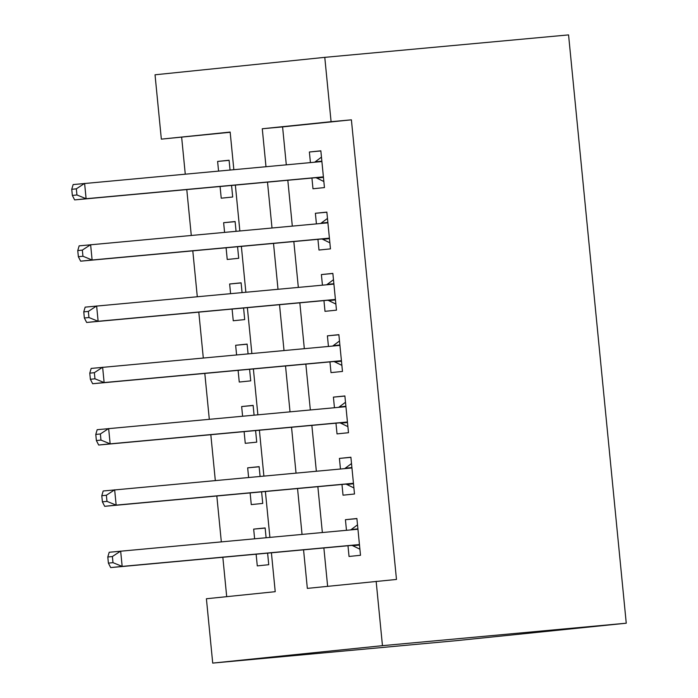 <?xml version="1.0" encoding="UTF-8"?>
<svg xmlns="http://www.w3.org/2000/svg" width="698" height="698" viewBox="0 0 698 698"><rect width="100%" height="100%" fill="white"/><g stroke="black" fill="none" stroke-linecap="round" stroke-linejoin="round"><path stroke-width="1.05" d="M230.174 132.28L161.343 139.138L155.035 74.791L324.779 57.349L568.565 34.9L626.254 623.209L456.509 640.651L212.716 663.1L206.407 598.753L275.221 591.686L271.409 552.79M181.655 137.262L185.267 174.125M186.785 189.568L191.278 235.409M192.796 250.852L197.29 296.694M198.799 312.137L203.301 357.978M204.811 373.413L209.304 419.254M210.822 434.697L215.316 480.538M216.825 495.981L221.327 541.822M222.837 557.266L226.702 596.668M311.927 178.042L312.983 188.765L324.448 187.588L320.844 150.82L309.38 151.998L310.418 162.599M317.939 239.327L318.986 250.05L330.459 248.872L326.856 212.105L315.383 213.283L316.421 223.884M323.951 300.611L324.998 311.334L336.471 310.156L332.859 273.389L321.394 274.567L322.432 285.168M329.953 361.887L331.009 372.619L342.474 371.441L338.87 334.665L327.406 335.843L328.444 346.452M335.965 423.171L337.021 433.894L348.485 432.716L344.882 395.949L333.408 397.127L334.447 407.728M341.976 484.456L343.023 495.179L354.497 494.001L350.893 457.234L339.42 458.411L340.458 469.012M265.153 528.063L253.671 529.119L254.622 538.751M256.131 554.195L257.283 565.886L268.747 564.708L267.613 553.139M259.15 466.779L247.668 467.835L248.61 477.476M250.128 492.91L251.271 504.602L262.736 503.424L261.602 491.854M253.138 405.494L241.656 406.55L242.599 416.191M244.117 431.634L245.26 443.326L256.733 442.148L255.599 430.579M247.127 344.21L235.645 345.274L236.596 354.907M238.105 370.35L239.257 382.042L250.722 380.864L249.587 369.294M241.124 282.934L229.642 283.99L230.584 293.622M232.094 309.066L233.245 320.757L244.71 319.579L243.576 308.01M235.113 221.65L223.63 222.706L224.573 232.347M226.091 247.781L227.234 259.473L238.707 258.295L237.573 246.726M266.104 537.696L265.144 527.941L253.671 529.119M260.092 476.411L259.132 466.657L247.668 467.835M254.081 415.136L253.13 405.372L241.656 406.55M248.078 353.851L247.118 344.097L235.645 345.274M242.066 292.567L241.107 282.812L229.642 283.99M236.055 231.282L235.104 221.528L223.63 222.706M220.079 186.506L221.231 198.197L232.696 197.011L231.561 185.441M230.043 170.007L229.092 160.243L217.619 161.421L218.57 171.062M303.56 549.832L307.338 588.388L396.473 579.445L351.399 119.829L282.585 126.896L286.302 164.824M287.82 180.267L292.314 226.108M293.832 241.543L298.325 287.384M299.835 302.827L304.328 348.668M305.846 364.112L310.34 409.953M311.858 425.396L316.351 471.237M317.86 486.68L322.354 532.522M323.872 547.956L327.632 586.303M347.979 545.74L349.035 556.463L360.5 555.285L356.896 518.518L345.431 519.696L346.47 530.297M324.779 57.349L331.088 121.696L262.274 128.764L265.99 166.691M351.399 119.829L331.088 121.696M376.152 581.321L382.46 645.667L626.254 623.209M233.839 169.649L230.157 132.062L161.343 139.138M269.899 537.347L265.397 491.505M263.888 476.062L259.394 430.221M257.876 414.786L253.383 368.945M251.865 353.502L247.371 307.661M245.862 292.218L241.368 246.377M239.85 230.933L235.357 185.092M212.716 663.1L382.46 645.667M267.5 182.134L272.002 227.976M273.511 243.419L278.005 289.26M279.523 304.703L284.016 350.544M285.526 365.979L290.028 411.82M291.537 427.263L296.031 473.104M297.549 488.548L302.042 534.389M282.585 126.896L262.274 128.764M356.914 518.64L345.431 519.696M229.101 160.366L217.619 161.421M350.902 457.356L339.42 458.411M344.891 396.071L333.408 397.127M338.888 334.787L327.406 335.843M332.876 273.503L321.394 274.567M326.865 212.227L315.383 213.283M320.853 150.942L309.38 151.998M107.797 556.995L108.399 563.129L112.989 562.658L112.387 556.524L107.797 556.995L109.193 552.266L357.952 529.241M112.387 556.524L120.658 551.088L122.159 566.41L110.694 567.587L351.234 545.443A6.16 4.083 84.1 0 1 352.795 545.74L359.906 549.195M359.453 544.562L122.159 566.41L112.989 562.658M350.518 529.922A6.16 4.083 84.1 0 0 351.207 529.538L357.516 524.844M108.399 563.129L110.694 567.587M101.795 495.72L102.397 501.845L106.977 501.373L106.375 495.248L101.795 495.72L103.182 490.991L351.94 467.957M106.375 495.248L114.655 489.813L116.156 505.125L104.683 506.312L345.222 484.159A6.16 4.083 84.1 0 1 346.784 484.464L353.895 487.919M353.441 483.278L116.156 505.125L106.977 501.373M344.515 468.637A6.16 4.083 84.1 0 0 345.196 468.253L351.513 463.559M102.397 501.845L104.683 506.312M95.783 434.435L96.385 440.56L100.974 440.089L100.372 433.964L95.783 434.435L97.17 429.706L345.929 406.672M100.372 433.964L108.644 428.528L110.144 443.849L98.68 445.027L339.219 422.875A6.16 4.083 84.1 0 1 340.772 423.18L347.892 426.635M347.438 421.993L110.144 443.849L100.974 440.089M338.504 407.362A6.16 4.083 84.1 0 0 339.184 406.969L345.501 402.275M96.385 440.56L98.68 445.027M89.772 373.151L90.374 379.276L94.963 378.805L94.361 372.68L89.772 373.151L91.168 368.422L339.926 345.388M94.361 372.68L102.632 367.244L104.133 382.565L92.668 383.743L333.208 361.59A6.16 4.083 84.1 0 1 334.77 361.896L341.88 365.351M341.427 360.709L104.133 382.565L94.963 378.805M332.492 346.077A6.16 4.083 84.1 0 0 333.182 345.685L339.49 340.999M90.374 379.276L92.668 383.743M83.769 311.866L84.362 318L88.951 317.529L88.349 311.395L83.769 311.866L85.156 307.137L333.914 284.112M88.349 311.395L96.629 305.96L98.13 321.281L86.657 322.459L327.196 300.306A6.16 4.083 84.1 0 1 328.758 300.611L335.869 304.066M335.415 299.433L98.13 321.281L88.951 317.529M326.49 284.793A6.16 4.083 84.1 0 0 327.17 284.409L333.487 279.715M84.362 318L86.657 322.459M77.757 250.582L78.359 256.716L82.949 256.245L82.347 250.111L77.757 250.582L79.144 245.853L327.903 222.828M82.347 250.111L90.618 244.675L92.119 259.996L80.645 261.174L321.193 239.03A6.16 4.083 84.1 0 1 322.746 239.327L329.866 242.791M329.404 238.149L92.119 259.996L82.949 256.245M320.478 223.508A6.16 4.083 84.1 0 0 321.159 223.124L327.475 218.43M78.359 256.716L80.645 261.174M71.746 189.306L72.348 195.431L76.937 194.96L76.335 188.835L71.746 189.306L73.142 184.577L321.9 161.543M76.335 188.835L84.606 183.399L86.107 198.721L74.642 199.898L315.182 177.746A6.16 4.083 84.1 0 1 316.744 178.051L323.855 181.506M323.401 176.864L86.107 198.721L76.937 194.96M314.466 162.233A6.16 4.083 84.1 0 0 315.156 161.84L321.464 157.146M72.348 195.431L74.642 199.898M359.496 545.051L352.795 545.74M359.453 544.597L351.234 545.443M357.908 528.848L351.207 529.538M353.493 483.775L346.784 484.464M353.45 483.313L345.222 484.159M351.905 467.564L345.196 468.253M347.482 422.491L340.772 423.18M347.438 422.028L339.219 422.875M345.894 406.28L339.184 406.969M341.47 361.206L334.77 361.896M341.427 360.744L333.208 361.59M339.882 344.995L333.182 345.685M335.468 299.922L328.758 300.611M335.424 299.468L327.196 300.306M333.88 283.72L327.17 284.409M329.456 238.637L322.746 239.327M329.412 238.184L321.193 239.03M327.868 222.435L321.159 223.124M323.444 177.362L316.744 178.051M323.401 176.899L315.182 177.746M321.857 161.151L315.156 161.84"/></g></svg>
